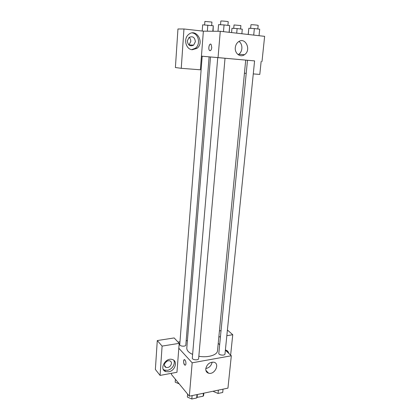 <?xml version="1.0" encoding="UTF-8"?>
<svg xmlns="http://www.w3.org/2000/svg" width="420" height="420" viewBox="0 0 420 420"><rect width="100%" height="100%" fill="white"/><g stroke="black" fill="none" stroke-linecap="round" stroke-linejoin="round"><path stroke-width="0.63" d="M203.406 393.246L203.133 396.233L196.744 397.441M203.133 396.233L203.637 395.425L203.847 393.157M197.363 394.506L197.096 397.504M225.377 350.144L231.32 355.782L227.945 388.132L189.336 396.181L171.428 374.456L171.518 373.291M185.934 363.725C185.792 364.917 185.43 365.379 184.842 365.117C183.335 364.329 183.194 358.685 184.711 359.73C185.556 360.507 185.96 361.835 185.934 363.725M176.957 372.283L179.193 343.345L162.099 346.096L160.078 375.412L176.957 372.283M231.32 355.782L192.166 362.817L189.336 396.181M192.166 362.817L178.815 348.227M184.333 359.646C183.262 361.184 183.43 363.006 184.847 365.117L185.22 365.201M168.725 371.784L165.753 371.595C158.797 369.495 165.527 357.089 172.316 359.51C178.112 360.938 175.177 370.897 168.725 371.784M163.28 369.416L164.54 370.104L167.507 370.298C172.095 369.621 175.76 363.647 173.696 360.192M164.425 364.765C165.17 361.83 166.94 360.502 169.722 360.78C170.924 361.226 171.502 362.14 171.46 363.515C170.688 366.481 168.898 367.794 166.094 367.463C164.939 367.006 164.383 366.109 164.425 364.765M167.213 361.006L165.039 362.922M160.078 375.412L155.369 369.448L157.285 340.552L162.099 346.096M179.193 343.345L174.158 337.932L157.285 340.552M205.774 368.76C206.918 364.256 209.58 362.066 213.764 362.187C220.274 363.379 214.746 375.113 208.588 373.212C206.603 372.572 205.669 371.086 205.774 368.76M205.8 368.54C209.27 367.805 211.386 365.663 212.147 362.119M218.222 343.361L219.665 344.726M225.388 350.007L225.624 350.054C227.299 350.485 228.328 351.572 228.716 353.309M230.633 355.126L232.748 334.735L226.837 335.685M220.447 336.714L218.841 336.971M227.304 351.971L226.716 350.464M221.041 330.645L219.429 330.897M232.748 334.735L227.409 330.015M178.012 342.069L179.975 341.759M186.17 340.767L187.404 340.573M202.183 56.227L179.76 344.573C179.466 346.379 185.834 346.836 185.829 345.009L209.123 56.847L201.437 56.17M192.313 358.05C191.982 360.014 198.618 360.57 198.634 358.58L225.026 58.233L217.749 57.582L192.313 358.05M247.496 60.26L218.82 353.325C218.479 355.189 224.952 355.887 224.989 353.987L254.588 60.89L245.71 60.128M217.749 57.593L210.504 56.963L186.8 348.012C186.716 350.422 188.654 352.558 192.617 354.417M198.839 356.255C207.879 357.95 217.387 355.036 217.502 350.753L245.71 60.107L225.026 58.238M210.504 56.984L209.123 56.858M254.583 60.9L201.437 56.154L200.377 69.799L181.251 68.313L183.96 28.985L203.369 31.164L201.437 56.154M188.937 44.998L190.769 41.512C190.848 39.811 190.302 38.435 189.131 37.385M181.251 68.313L175.397 67.531L177.954 28.98L183.96 28.985M195.374 41.701L193.636 45.145C190.045 46.73 187.945 45.313 187.346 40.882L189.011 37.48C192.654 35.816 194.775 37.223 195.374 41.701M191.704 49.654L195.374 48.253C200.881 44.42 198.671 33.49 192.166 32.918M192.308 49.739C185.876 49.513 183.146 38.666 188.585 34.492C196.187 27.662 204.997 42.641 196.933 48.352L192.308 49.739M244.44 73.227L246.215 73.364M253.271 73.91L259.796 74.419L261.14 61.472M262.001 61.551L264.632 36.34L220.274 31.295L203.369 31.164M235.31 47.618C235.589 45.15 236.602 43.234 238.345 41.858C245.296 36.335 251.748 50.106 244.498 54.695C240.382 57.85 234.581 53.461 235.31 47.618M220.274 31.295L218.043 57.598M238.13 54.658L238.749 54.28C242.823 51.702 242.975 43.985 238.954 41.459M211.759 47.518C211.344 50.117 210.593 51.104 209.501 50.463C207.853 48.92 209.517 42.541 211.097 44.394L211.759 47.518M210.593 44.116C209.05 43.801 208.126 49.213 209.501 50.463L210.005 50.736M259.03 35.7L259.691 29.206L254.357 28.565L248.855 28.245L248.173 34.466M248.855 28.245L248.252 34.477M254.357 28.565L253.706 35.096M250.619 28.35L250.966 24.78C250.808 24.496 258.379 25.153 258.169 25.41L257.812 28.98M229.22 32.309L229.693 25.61L224.054 24.932L218.563 24.628L218.006 31.274M229.693 25.61L229.1 32.298M224.054 24.932L223.477 31.657M220.526 24.738L220.841 21.068C220.673 20.764 228.448 21.462 228.233 21.73L227.913 25.394M241.862 33.747L242.293 29.18L237.127 28.571L231.966 28.271L231.578 32.582M237.127 28.571L236.702 33.164M233.725 28.371L234.035 24.959L240.896 25.568L240.576 28.98M213.092 31.238L213.271 25.757L202.676 24.822L202.198 31.033M213.271 25.757L212.819 31.238M207.821 25.116L207.338 31.196M204.619 24.932L204.892 21.425L211.937 22.071L211.654 25.568M213.586 391.577L213.623 391.12L213.586 391.577L218.059 393.456L222.705 392.474L223.041 389.156M218.39 390.122L218.059 393.456M197.08 394.564L196.681 397.971L191.814 399L187.352 397.058L187.603 394.076M196.98 394.585L196.681 397.971M192.108 395.603L191.814 399M179.188 383.864L175.187 382.158L175.408 379.281M165.753 371.595L164.54 370.104M164.451 365.479L166.094 367.463M208.588 373.212L205.853 370.288M189.063 44.903L193.636 45.145M196.933 48.352L195.374 48.253M244.498 54.695L238.749 54.28"/></g></svg>
